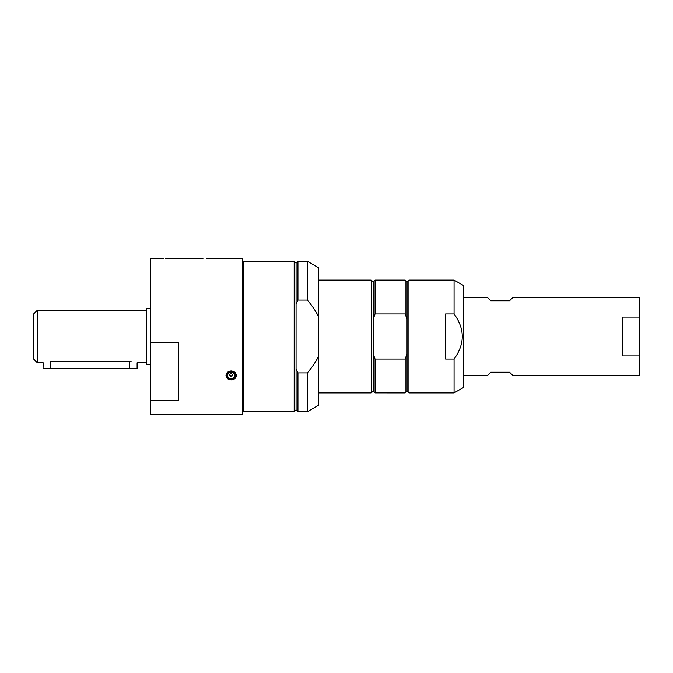 <?xml version="1.0" encoding="UTF-8"?>
<svg xmlns="http://www.w3.org/2000/svg" width="673" height="673" viewBox="0 0 673 673"><rect width="100%" height="100%" fill="white"/><g stroke="black" fill="none" stroke-linecap="round" stroke-linejoin="round"><path stroke-width="1.01" d="M639.35 317.084L639.35 355.916L622.424 355.916L622.424 317.084L639.35 317.084L639.35 297.466L512.851 297.466L509.554 300.764L490.743 300.764L487.454 297.466L463.47 297.466M463.47 375.534L487.454 375.534L490.743 372.236L509.554 372.236L512.851 375.534L639.35 375.534L639.35 355.916M297.937 300.074L307.342 300.074C312.23 305.895 315.99 311.464 318.632 316.781L318.632 356.219C315.99 361.536 312.23 367.105 307.342 372.926L297.937 372.926L296.061 368.863L296.061 409.857L294.177 411.741L294.177 261.259L296.061 263.143L296.061 304.137L297.937 300.074L297.937 261.259L307.342 261.259L307.342 300.074M296.061 304.137L296.061 368.863M294.177 411.741L243.39 411.741L243.39 261.259L294.177 261.259M297.937 372.926L297.937 411.741L307.342 411.741L307.342 372.926M307.342 261.259L318.632 267.77L318.632 316.781M318.632 356.219L318.632 405.23L307.342 411.741M375.063 313.946L373.179 319.187L373.179 281.953L375.063 280.069L375.063 313.946L405.154 313.946L407.039 319.187L407.039 281.953L408.923 280.069L454.065 280.069L463.47 285.495L463.47 387.505L454.065 392.931L454.065 359.054L445.602 359.054L445.602 313.946L454.065 313.946C464.993 328.979 464.993 344.021 454.065 359.054M454.065 280.069L454.065 313.946M408.923 280.069L408.923 392.931L454.065 392.931M407.039 319.187L407.039 391.047L408.923 392.931M375.063 280.069L405.154 280.069L405.154 313.946M373.179 281.953L371.303 280.069L371.303 392.931L373.179 391.047L375.063 392.931L386.756 392.923M373.179 319.187L373.179 391.047M407.039 353.813L405.154 359.054L375.063 359.054L373.179 353.813M375.063 359.054L375.063 392.931M405.154 359.054L405.154 392.931L386.815 392.931M386.193 392.881L385.175 392.805M384.67 392.771L383.374 392.721M380.792 392.704L379.723 392.729M378.722 392.771L378.192 392.796M318.632 280.069L371.303 280.069M206.704 258.432L242.448 258.432L242.448 414.568L150.272 414.568L150.272 342.809L178.488 342.809L178.488 400.729L150.272 400.729M159.779 258.44L150.272 258.432L150.272 342.809M165.322 258.642C158.046 258.415 158.046 258.415 165.322 258.642L202.935 258.617M160.208 258.474L161.503 258.55M162.042 258.575L163.455 258.617M201.067 258.642C208.344 258.415 208.344 258.415 201.067 258.642M231.159 379.925C228.021 379.69 226.296 378.226 225.985 375.534C226.296 372.783 228.021 371.26 231.159 370.966C234.305 371.26 236.03 372.783 236.332 375.534C236.03 378.226 234.305 379.69 231.159 379.925M226.052 374.827A5.174 4.484 180 0 0 226.523 376.098M235.802 376.098A5.174 4.484 180 0 0 236.273 374.827M235.819 373.574A4.703 4.072 0 0 1 235.861 374.121L235.861 375.441C235.6 377.923 234.019 379.294 231.133 379.538C228.273 379.269 226.717 377.906 226.456 375.441A4.703 4.072 0 0 1 231.159 371.361A4.703 4.072 0 0 1 235.861 375.441A4.703 4.072 0 0 1 231.133 379.513A4.703 4.072 0 0 1 226.456 375.441L226.456 374.121A4.703 4.072 0 0 1 226.498 373.574M231.15 375.854A1.455 1.262 180 0 0 232.597 374.827M229.729 374.827A1.455 1.262 180 0 0 229.855 375.147A1.506 1.506 0 0 0 232.471 375.147M231.142 378.63A3.575 3.096 0 0 1 228.08 373.969A3.575 3.096 0 0 1 234.263 374.003A3.575 3.096 0 0 1 231.142 378.63M231.15 376.325A1.455 1.262 0 0 1 231.159 373.801A1.455 1.262 0 0 1 231.15 376.325M146.512 362.831L137.107 362.831L137.107 368.476L50.576 368.476L50.576 361.738C40.876 362.932 40.876 362.932 50.576 361.738L129.586 361.738C139.286 362.932 139.286 362.932 129.586 361.738L132.093 361.864M43.173 362.797L43.055 368.476L50.576 368.476M37.41 362.831L37.41 310.169L33.65 313.929L33.65 359.071L37.41 362.831L43.055 362.831M150.272 308.284L146.512 308.284L146.512 364.716L150.272 364.716M231.133 379.437A4.518 3.912 0 0 1 227.264 373.557A4.518 3.912 0 0 1 235.087 373.599A4.518 3.912 0 0 1 231.133 379.437M129.586 368.476L129.586 361.738M243.39 265.549L242.448 265.549M243.39 407.451L242.448 407.451M296.061 263.143L297.937 261.259M296.061 409.857L297.937 411.741M407.039 281.953L405.154 280.069M407.039 391.047L405.154 392.931M318.632 392.931L371.303 392.931M37.41 310.169L146.512 310.169"/></g></svg>
